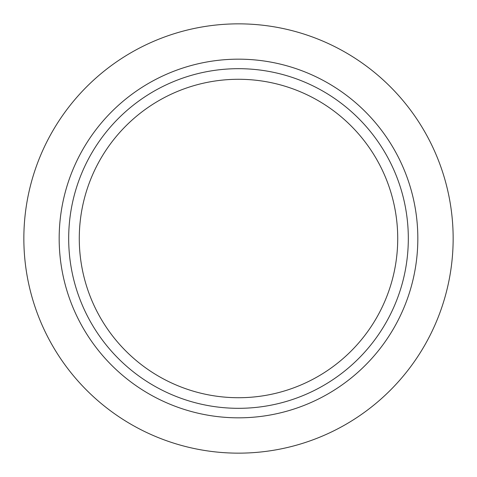 <?xml version="1.0" encoding="UTF-8"?>
<svg xmlns="http://www.w3.org/2000/svg" width="477" height="477" viewBox="0 0 477 477"><rect width="100%" height="100%" fill="white"/><g stroke="black" fill="none" stroke-linecap="round" stroke-linejoin="round"><path stroke-width="0.36" stroke-dasharray="2.38 1.79" d="M238.5 453.15A214.65 214.65 0 0 1 23.85 238.5A214.65 214.65 0 0 1 238.5 23.85A214.65 214.65 0 0 1 453.15 238.5A214.65 214.65 0 0 1 238.5 453.15M238.5 408.318A169.818 169.818 0 0 1 68.682 238.5A169.818 169.818 0 0 1 238.5 68.682A169.818 169.818 0 0 1 408.318 238.5A169.818 169.818 0 0 1 238.5 408.318M238.5 79.277A159.223 159.223 0 0 1 397.723 238.5A159.223 159.223 0 0 1 238.5 397.723A159.223 159.223 0 0 1 79.277 238.5A159.223 159.223 0 0 1 238.5 79.277"/><path stroke-width="0.72" d="M238.5 453.15A214.65 214.65 0 0 1 23.85 238.5A214.65 214.65 0 0 1 238.5 23.85A214.65 214.65 0 0 1 453.15 238.5A214.65 214.65 0 0 1 238.5 453.15M238.5 417.828A179.328 179.328 0 0 1 59.172 238.5A179.328 179.328 0 0 1 238.5 59.172A179.328 179.328 0 0 1 417.828 238.5A179.328 179.328 0 0 1 238.5 417.828M238.5 408.318A169.818 169.818 0 0 1 68.682 238.5A169.818 169.818 0 0 1 238.5 68.682A169.818 169.818 0 0 1 408.318 238.5A169.818 169.818 0 0 1 238.5 408.318M238.5 79.277A159.223 159.223 0 0 1 397.723 238.5A159.223 159.223 0 0 1 238.5 397.723A159.223 159.223 0 0 1 79.277 238.5A159.223 159.223 0 0 1 238.5 79.277"/></g></svg>
